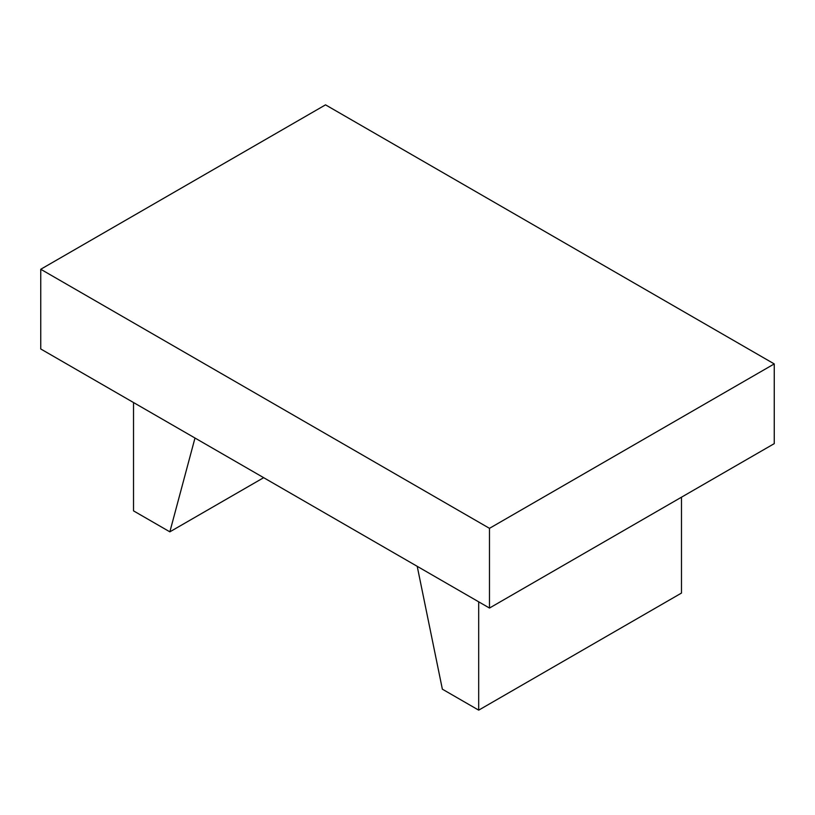 <?xml version="1.0" encoding="UTF-8"?>
<svg xmlns="http://www.w3.org/2000/svg" width="815" height="815" viewBox="0 0 815 815"><rect width="100%" height="100%" fill="white"/><g stroke="black" fill="none" stroke-linecap="round" stroke-linejoin="round"><path stroke-width="1.22" d="M263.663 477.682L169.856 531.838L194.989 438.022M133.517 402.539L133.517 510.862L169.856 531.838M681.483 497.191L681.483 593.065L478.69 710.15L442.362 689.174L417.219 566.333M478.69 601.816L478.69 710.15M40.75 348.973L489.479 608.051L489.479 528.334L40.75 269.266L40.75 348.973M40.75 269.266L325.521 104.85L774.25 363.918L774.25 443.635L489.479 608.051M774.25 363.918L489.479 528.334"/></g></svg>

